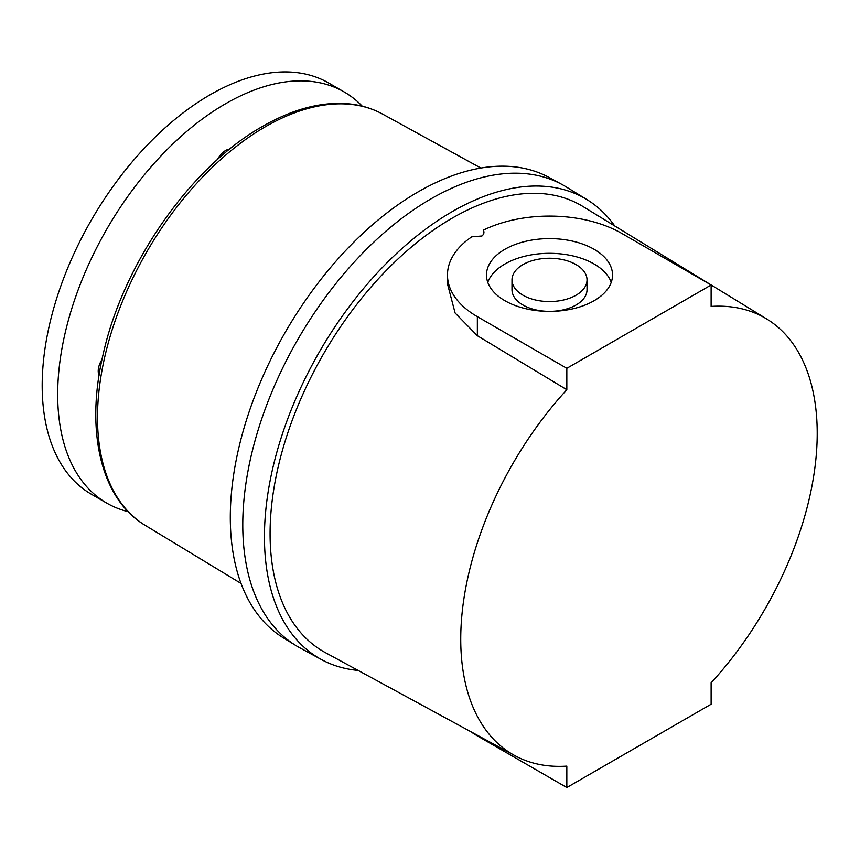 <?xml version="1.0" encoding="UTF-8"?>
<svg xmlns="http://www.w3.org/2000/svg" width="860" height="860" viewBox="0 0 860 860"><rect width="100%" height="100%" fill="white"/><g stroke="black" fill="none" stroke-linecap="round" stroke-linejoin="round"><path stroke-width="1.29" d="M358.125 670.424A265.568 153.327 -60 0 1 321.425 659.555L299.893 647.849A266.202 153.693 -60 0 1 256.57 435.214A266.202 153.693 -60 0 1 431.01 198.843A266.202 153.693 120 0 1 562.117 184.545L549.207 177.525A265.826 153.478 120 0 0 418.272 191.801A265.826 153.478 120 0 0 245.154 424.249A265.826 153.478 120 0 0 283.413 637.894L295.947 645.57A266.202 153.693 120 0 1 257.645 431.623A266.202 153.693 120 0 1 431.01 198.843A266.202 153.693 -60 0 1 566.063 186.824L586.961 199.617A265.568 153.327 -60 0 1 614.739 225.965M229.684 149.124A15.007 8.665 120 0 0 225.546 150.543A15.007 8.665 120 0 0 217.429 159.584M101.985 359.544A15.007 8.665 120 0 0 99.061 375.379M362.232 106.156A237.392 137.062 120 0 0 344.237 91.988A237.392 137.062 120 0 0 225.546 103.748A237.392 137.062 120 0 0 70.456 312.933A237.392 137.062 120 0 0 106.844 503.164A237.392 137.062 120 0 0 128.119 511.668M344.237 91.988L328.746 83.044A237.392 137.062 120 0 0 210.055 94.804A237.392 137.062 120 0 0 54.965 303.988A237.392 137.062 120 0 0 91.353 494.221L106.844 503.164M576.028 264.59A37.517 21.661 0 0 0 535.146 259.892A37.517 21.661 0 0 0 511.99 279.898A37.517 21.661 0 0 0 522.977 295.216A37.517 21.661 0 0 0 563.859 299.914A37.517 21.661 0 0 0 587.025 279.898A37.517 21.661 0 0 0 576.028 264.59M511.99 279.898L511.99 289.702A37.517 21.661 0 0 0 522.977 305.02A37.517 21.661 0 0 0 563.859 309.718A37.517 21.661 0 0 0 587.025 289.702L587.025 279.898M504.938 300.731A63.027 36.389 0 0 0 573.62 308.622A63.027 36.389 0 0 0 612.535 275.006A63.027 36.389 0 0 0 594.067 249.271A63.027 36.389 0 0 0 525.385 241.38A63.027 36.389 0 0 0 486.481 275.006A63.027 36.389 0 0 0 504.938 300.731M611.234 282.349A63.027 36.389 0 0 0 594.067 263.977A63.027 36.389 0 0 0 531.426 254.85A63.027 36.389 0 0 0 487.781 282.349M321.425 659.555A265.568 153.327 -60 0 1 278.21 447.426A265.568 153.327 -60 0 1 452.231 211.614A265.568 153.327 -60 0 1 586.961 199.617M566.826 787.534L566.826 766.12A252.066 145.533 -60 0 1 514.828 755.617L325.349 652.611A257.602 148.726 -60 0 1 283.435 446.856A257.602 148.726 -60 0 1 452.231 218.118A257.602 148.726 -60 0 1 582.919 206.486L766.862 319.071A252.066 145.533 -60 0 1 711.123 682.808L711.123 704.222L566.826 787.534L477.354 735.88A102.039 58.91 0 0 1 470.603 731.57M711.123 285.004L621.662 233.35A102.039 58.91 0 0 0 483.341 230.157C484.459 232.275 483.997 234.221 481.944 235.995L471.828 236.801A102.039 58.91 0 0 0 447.469 275.006A102.039 58.91 0 0 0 477.354 316.663L566.826 368.316L711.123 285.004L711.123 306.418A252.066 145.533 -60 0 1 766.862 319.071M514.828 755.617A252.066 145.533 -60 0 1 566.826 389.731L566.826 368.316M447.469 275.006L447.469 283.864L455.101 312.997L477.354 335.712L566.826 389.731M265.407 126.71A237.446 137.095 120 0 0 110.682 334.615A237.446 137.095 120 0 0 145.232 525.363C100.824 499.133 85.097 430.86 103.093 354.513C122.958 263.816 190.641 166.743 262.483 126.452C291.088 109.994 318.329 102.34 344.193 103.49C358.233 104.232 371.047 107.779 382.657 114.122A237.446 137.095 120 0 0 265.407 126.71M477.354 335.712L477.354 316.663M477.354 735.246L477.354 735.88M145.232 525.363L241.036 583.446M382.657 114.122L480.858 168.055"/></g></svg>

